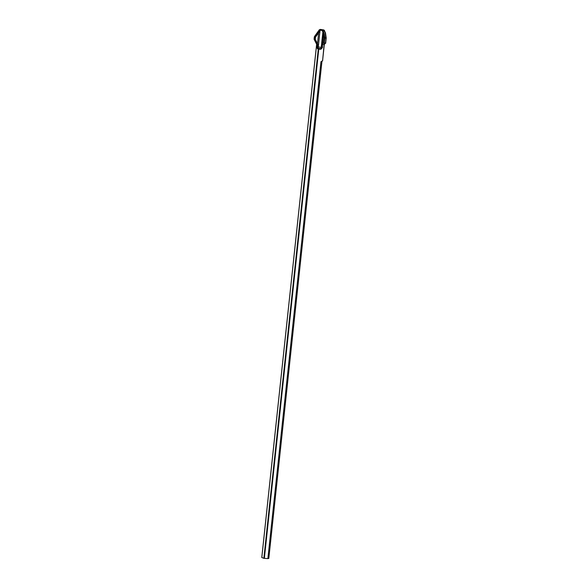 <?xml version="1.0" encoding="UTF-8"?>
<svg xmlns="http://www.w3.org/2000/svg" width="588" height="588" viewBox="0 0 588 588"><rect width="100%" height="100%" fill="white"/><g stroke="black" fill="none" stroke-linecap="round" stroke-linejoin="round"><path stroke-width="0.88" d="M325.326 43.167L324.311 44.622M267.871 558.6L268.819 558.438L321.93 61.527L322.584 60.733L320.974 61.689L267.871 558.6L263.85 558.321L261.807 557.527M317.785 44.409L317.52 46.864L316.983 46.775L316.858 43.85L317.498 43.652L317.785 44.409L316.719 44.32L316.895 43.88M316.983 46.775L317.358 48.664L318.277 49.083L318.747 48.591L318.777 49.157L318.277 49.083L263.85 558.321M323.562 43.056L322.437 43.813L322.445 47.599L320.96 49.208L318.145 48.363A0.507 0.463 110.3 0 0 317.63 48.841M321.93 61.527L320.974 61.689M322.584 60.733L324.106 44.659L322.628 60.66M326.178 38.11L325.671 43.306L323.224 43.042M319.416 29.745L321.93 29.797L323.312 31.399L322.908 31.671L324.084 37.654L323.532 43.159M323.312 31.399L324.194 33.656L323.503 33.869L322.437 43.813M316.719 44.32L314.212 39.521A1.022 0.926 -69.7 0 1 314.102 38.933L314.58 39.109L314.778 37.198A1.022 0.926 -69.7 0 1 314.977 36.669L318.079 32.311L318.667 32.693L320.225 30.37L323.613 29.9L325.164 32.759L325.892 37.507L324.774 37.441A1.022 0.404 93.3 0 1 324.782 38.044L324.223 43.262M317.358 48.664A0.507 0.441 133.6 0 1 317.821 48.223A1.272 0.463 98.6 0 0 318.292 46.952L317.52 46.864L317.821 48.223L320.761 48.664A1.272 0.463 98.6 0 0 321.232 47.4L321.842 47.518L320.761 48.664L320.96 49.208M318.079 32.311L319.857 30.209L320.041 30.547L318.292 46.952L321.232 47.4L322.908 31.671L321.68 30.363M314.315 36.97L315.477 37.301A0.485 0.441 -69.7 0 1 315.572 37.051L314.506 36.5L319.38 29.79L320.328 29.4L323.613 29.9L320.431 29.415M324.378 30.642L325.495 32.913L326.149 37.573M325.495 32.913L326.23 38.088L325.348 43.328M322.599 60.66L324.304 44.651M314.168 39.425L316.66 44.262L261.807 557.564M264.35 558.394L318.777 49.157L320.298 49.245M323.378 43.1A1.779 0.713 93.3 0 0 322.768 44.578L324.106 44.659A1.779 0.713 93.3 0 1 324.591 43.284M325.671 43.306L325.892 37.507A1.022 0.404 93.3 0 1 325.899 38.11L324.084 37.941M322.165 44.497L321.842 47.518L322.445 47.599M324.194 33.656L324.774 37.441L324.084 37.654M322.173 30.642L324.289 30.51M324.48 30.429L323.635 29.892M316.858 43.85L314.683 39.697L315.322 39.492L317.498 43.652L318.667 32.693L315.572 37.051M319.857 30.209L320.225 30.37M320.475 29.422L319.365 29.738L314.506 36.5A1.022 0.926 -69.7 0 0 314.308 37.022L314.102 38.933L314.477 36.537M320.328 29.4L321.041 29.665L320.791 30.231M315.322 39.492A0.485 0.441 -69.7 0 1 315.278 39.212L315.477 37.301M314.11 38.881L314.683 39.697A1.022 0.926 -69.7 0 1 314.58 39.109L315.278 39.212M316.631 44.21L261.77 557.542"/></g></svg>
